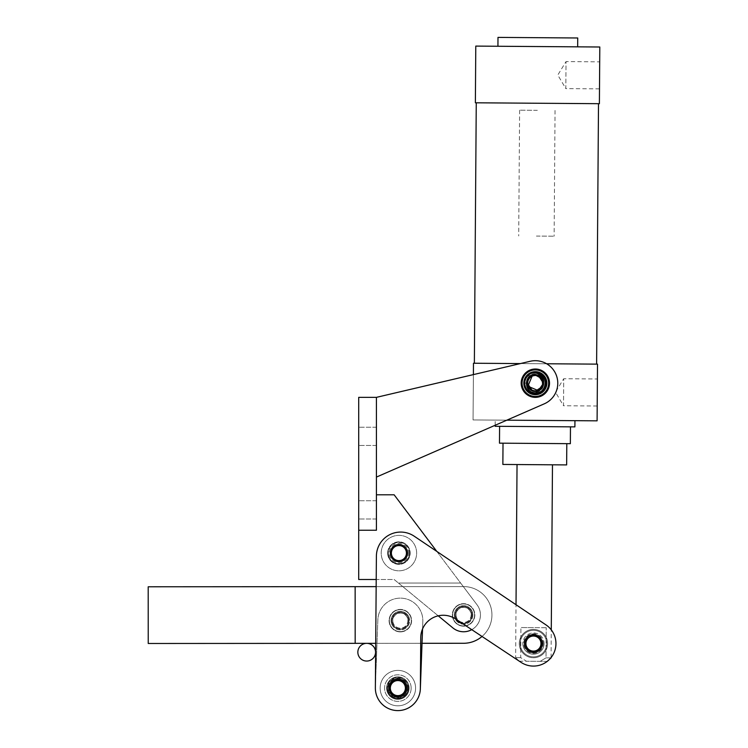<?xml version="1.0" encoding="UTF-8"?>
<svg xmlns="http://www.w3.org/2000/svg" width="748" height="748" viewBox="0 0 748 748"><rect width="100%" height="100%" fill="white"/><g stroke="black" fill="none" stroke-linecap="round" stroke-linejoin="round"><path stroke-width="0.56" stroke-dasharray="3.74 2.81" d="M358.703 436.336L358.703 427.211L358.703 436.336M376.422 436.336L376.422 427.211L376.422 436.336M358.703 509.865L358.703 518.99L358.703 509.865M376.422 509.865L376.422 518.99L376.422 509.865M376.422 494.802L376.422 397.356L358.703 397.356L358.703 530.239L376.422 530.239L358.703 530.239L376.422 530.239L376.422 494.802L394.14 494.802L477.037 604.795A16.83 16.83 0 0 1 471.745 629.657M521.178 383.182A14.175 14.175 0 0 1 535.353 369.007A14.175 14.175 0 0 1 549.518 383.182A14.175 14.175 0 0 1 535.353 397.356A14.175 14.175 0 0 1 521.178 383.182A14.175 14.175 0 0 1 535.353 369.007A14.175 14.175 0 0 1 549.518 383.182A14.175 14.175 0 0 1 535.353 397.356A14.175 14.175 0 0 1 521.178 383.182A14.175 14.175 0 0 1 535.353 369.007A14.175 14.175 0 0 1 549.518 383.182A14.175 14.175 0 0 1 535.353 397.356A14.175 14.175 0 0 1 521.178 383.182A14.175 14.175 0 0 1 535.353 369.007A14.175 14.175 0 0 1 549.518 383.182A14.175 14.175 0 0 1 535.353 397.356A14.175 14.175 0 0 1 521.178 383.182M506.817 420.18L473.063 419.937L473.4 374.598L530.21 361.275A22.505 22.505 0 0 1 544.348 403.798L376.422 477.084L376.422 397.356L530.21 361.275A22.505 22.505 0 0 1 544.348 403.798L376.422 477.084L376.422 397.356L530.21 361.275A22.505 22.505 0 0 1 544.348 403.798L376.422 477.084L376.422 397.356L376.422 477.084M456.589 619.606A8.415 8.415 0 0 1 463.592 606.516A8.415 8.415 0 0 1 472.007 614.931A8.415 8.415 0 0 0 463.592 606.516A8.415 8.415 0 0 0 455.177 614.931A8.415 8.415 0 0 1 463.592 606.516A8.415 8.415 0 0 1 472.007 614.931A8.415 8.415 0 0 1 462.012 623.196M387.67 553.09A11.248 11.248 0 0 1 398.918 541.842A11.248 11.248 0 0 1 410.175 553.09A11.248 11.248 0 0 1 398.918 564.347A11.248 11.248 0 0 1 387.67 553.09A11.248 11.248 0 0 1 398.918 541.842A11.248 11.248 0 0 1 410.175 553.09A11.248 11.248 0 0 1 398.918 564.347A11.248 11.248 0 0 1 387.67 553.09M455.177 614.931A8.415 8.415 0 0 1 463.592 606.516A8.415 8.415 0 0 1 472.007 614.931A8.415 8.415 0 0 1 463.592 623.346A8.415 8.415 0 0 1 455.177 614.931A8.415 8.415 0 0 0 463.592 623.346A8.415 8.415 0 0 0 472.007 614.931A8.415 8.415 0 0 1 463.592 623.346A8.415 8.415 0 0 1 455.177 614.931M438.225 615.828L394.14 579.494L376.216 579.494L376.394 556.157A24.273 24.273 0 0 1 414.224 536.213L546.021 624.917A22.505 22.505 0 0 1 533.277 666.085A22.505 22.505 0 0 1 521.019 662.335L455.7 619.007A22.505 22.505 0 0 0 420.759 637.586L420.367 688.272A22.505 22.505 0 0 1 397.684 710.6A22.505 22.505 0 0 1 375.365 687.926L376.394 556.157A24.273 24.273 0 0 1 414.224 536.213L436.795 551.407L477.037 604.795A16.83 16.83 0 0 1 452.886 627.918A16.83 16.83 0 0 0 477.037 604.795A16.83 16.83 0 0 1 452.886 627.918L394.14 579.494L358.703 579.494L358.703 530.239M477.037 604.795L460.637 583.038L477.037 604.795M398.441 583.038L452.886 627.918L398.441 583.038L460.637 583.038L398.441 583.038M400.348 631.892A11.248 11.248 0 0 1 389.091 620.644A11.248 11.248 0 0 1 400.339 609.386A11.248 11.248 0 0 0 389.091 620.644A11.248 11.248 0 0 0 400.348 631.892A11.248 11.248 0 0 0 411.596 620.634A11.248 11.248 0 0 0 400.339 609.386A11.248 11.248 0 0 1 411.596 620.634A11.248 11.248 0 0 1 400.348 631.892M463.601 626.179A11.248 11.248 0 0 1 452.344 614.94A11.248 11.248 0 0 1 463.582 603.673A11.248 11.248 0 0 0 452.344 614.94A11.248 11.248 0 0 0 463.601 626.179A11.248 11.248 0 0 0 474.84 614.921A11.248 11.248 0 0 0 463.582 603.673A11.248 11.248 0 0 1 474.84 614.921A11.248 11.248 0 0 1 463.601 626.179M482.021 636.464A28.349 28.349 0 0 0 463.573 586.582A28.349 28.349 0 0 1 491.941 614.912A28.349 28.349 0 0 1 463.61 643.28L355.178 643.345L355.141 586.647L148.198 586.787L148.235 643.486L355.178 643.345L355.141 586.647L463.573 586.582L376.16 586.638L375.711 643.336L422.022 643.308L422.826 621.466L420.348 688.927A22.505 22.505 0 0 1 397.038 710.581A22.505 22.505 0 0 1 375.374 687.272L377.852 619.812A22.505 22.505 0 0 1 401.171 598.157A22.505 22.505 0 0 1 422.826 621.466L420.348 688.927A22.505 22.505 0 0 1 397.038 710.581A22.505 22.505 0 0 1 375.374 687.272L377.852 619.812A22.505 22.505 0 0 1 401.171 598.157A22.505 22.505 0 0 1 422.826 621.466L422.555 628.965M355.178 643.345L355.141 586.647M366.698 643.336A8.854 8.854 0 0 1 375.561 652.191A8.854 8.854 0 0 1 366.707 661.054A8.854 8.854 0 0 1 357.843 652.209A8.854 8.854 0 0 1 366.698 643.336M533.389 651.994A8.415 8.415 0 0 1 525.04 643.514A8.415 8.415 0 0 1 533.52 635.164A8.415 8.415 0 0 1 541.87 643.645A8.415 8.415 0 0 1 533.389 651.994A8.415 8.415 0 0 1 525.04 643.514A8.415 8.415 0 0 1 533.52 635.164A8.415 8.415 0 0 1 541.87 643.645A8.415 8.415 0 0 1 533.389 651.994A8.415 8.415 0 0 1 525.04 643.514A8.415 8.415 0 0 1 533.52 635.164A8.415 8.415 0 0 0 525.04 643.523A8.415 8.415 0 0 0 533.399 651.994A8.415 8.415 0 0 1 525.04 643.523A8.415 8.415 0 0 1 533.52 635.164A8.415 8.415 0 0 1 541.87 643.645A8.415 8.415 0 0 1 533.399 651.994A8.415 8.415 0 0 0 541.87 643.645A8.415 8.415 0 0 0 533.52 635.164A8.415 8.415 0 0 1 541.87 643.645A8.415 8.415 0 0 1 533.389 651.994A8.415 8.415 0 0 0 541.87 643.645A8.415 8.415 0 0 0 533.52 635.164M397.796 696.519A8.415 8.415 0 0 1 389.446 688.029A8.415 8.415 0 0 1 397.927 679.68A8.415 8.415 0 0 1 406.276 688.169A8.415 8.415 0 0 1 397.796 696.519A8.415 8.415 0 0 1 389.446 688.029A8.415 8.415 0 0 1 397.927 679.68A8.415 8.415 0 0 1 406.276 688.169A8.415 8.415 0 0 1 397.796 696.519A8.415 8.415 0 0 1 389.446 688.029A8.415 8.415 0 0 1 397.927 679.68A8.415 8.415 0 0 1 406.276 688.169A8.415 8.415 0 0 1 397.796 696.519A8.415 8.415 0 0 0 406.276 688.169A8.415 8.415 0 0 0 397.927 679.68M398.852 561.505A8.415 8.415 0 0 1 390.503 553.024A8.415 8.415 0 0 1 398.983 544.675A8.415 8.415 0 0 1 407.333 553.155A8.415 8.415 0 0 1 398.852 561.505A8.415 8.415 0 0 1 390.503 553.024A8.415 8.415 0 0 1 398.983 544.675A8.415 8.415 0 0 1 407.333 553.155A8.415 8.415 0 0 1 398.852 561.505A8.415 8.415 0 0 1 390.503 553.024A8.415 8.415 0 0 1 398.983 544.675A8.415 8.415 0 0 1 407.333 553.155A8.415 8.415 0 0 1 398.852 561.505A8.415 8.415 0 0 0 407.333 553.155A8.415 8.415 0 0 0 398.983 544.675M518.869 660.905L515.634 657.623L520.702 657.66L515.634 657.623L516.017 604.721L546.021 624.917A22.505 22.505 0 0 1 533.277 666.085A22.505 22.505 0 0 1 521.019 662.335L455.7 619.007A22.505 22.505 0 0 0 420.759 637.586L420.367 688.272A22.505 22.505 0 0 1 397.684 710.6A22.505 22.505 0 0 1 375.365 687.926L376.394 556.157A24.273 24.273 0 0 1 414.224 536.213L546.021 624.917A22.505 22.505 0 0 1 533.277 666.085A22.505 22.505 0 0 1 521.019 662.335L455.7 619.007A22.505 22.505 0 0 0 420.759 637.586L420.367 688.272A22.505 22.505 0 0 1 397.684 710.6A22.505 22.505 0 0 1 375.365 687.926A22.505 22.505 0 0 0 397.038 710.581A22.505 22.505 0 0 1 375.374 687.272L377.852 619.812A22.505 22.505 0 0 1 401.171 598.157A22.505 22.505 0 0 1 422.826 621.466A22.505 22.505 0 0 0 401.171 598.157A22.505 22.505 0 0 0 377.852 619.812L375.374 687.272M400.03 629.049A8.415 8.415 0 0 1 391.933 620.335A8.415 8.415 0 0 1 400.648 612.229A8.415 8.415 0 0 1 408.754 620.952A8.415 8.415 0 0 1 400.03 629.049A8.415 8.415 0 0 1 391.933 620.335A8.415 8.415 0 0 1 400.648 612.229A8.415 8.415 0 0 1 408.754 620.952A8.415 8.415 0 0 1 400.03 629.049A8.415 8.415 0 0 1 391.933 620.335A8.415 8.415 0 0 1 400.648 612.229A8.415 8.415 0 0 1 408.754 620.952A8.415 8.415 0 0 1 400.03 629.049A8.415 8.415 0 0 1 391.933 620.335A8.415 8.415 0 0 1 400.648 612.229A8.415 8.415 0 0 1 408.754 620.952A8.415 8.415 0 0 1 400.03 629.049M397.45 699.343A11.248 11.248 0 0 1 386.623 687.683A11.248 11.248 0 0 1 398.273 676.856A11.248 11.248 0 0 1 409.109 688.515A11.248 11.248 0 0 1 397.45 699.343A11.248 11.248 0 0 1 386.623 687.683A11.248 11.248 0 0 1 398.273 676.856A11.248 11.248 0 0 1 409.109 688.515A11.248 11.248 0 0 1 397.45 699.343A11.248 11.248 0 0 1 386.623 687.683A11.248 11.248 0 0 1 398.273 676.856A11.248 11.248 0 0 1 409.109 688.515A11.248 11.248 0 0 1 397.45 699.343A11.248 11.248 0 0 1 386.623 687.683A11.248 11.248 0 0 1 398.273 676.856A11.248 11.248 0 0 1 409.109 688.515A11.248 11.248 0 0 1 397.45 699.343M597.194 405.996L563.515 405.753L563.712 378.731L555.493 392.186L563.515 405.753L563.712 378.731L597.39 378.974L597.194 405.996L597.39 378.974M599.503 88.853L565.825 88.61L566.021 61.588L557.802 75.043L565.825 88.61L566.021 61.588L599.7 61.841L599.503 88.853L599.7 61.841M502.862 464.443L566.647 464.91M537.335 110.33L519.617 110.199L537.335 110.33M577.727 37.98L497.99 37.4M537.793 46.544L577.662 46.834L537.793 46.544M499.477 443.162L570.35 443.676M495.167 426.295L574.894 426.874M535.082 420.385L495.213 420.096L535.082 420.385M535.493 363.687L474.363 363.248L535.493 363.687M537.382 103.243L598.503 103.692L537.382 103.243M535.428 371.924A11.248 11.248 0 0 1 546.601 383.257A11.248 11.248 0 0 1 535.269 394.43A11.248 11.248 0 0 1 524.096 383.098A11.248 11.248 0 0 1 535.428 371.924M532.174 373.037L533.044 372.803M542.842 386.155L539.327 390.185L535.288 391.241C524.89 391.671 525.012 374.542 535.409 375.122C545.806 374.692 545.685 391.821 535.288 391.241A8.06 8.06 0 0 0 543.413 383.238A8.06 8.06 0 0 0 535.409 375.122C545.806 374.692 545.685 391.821 535.288 391.241C545.685 391.821 545.806 374.692 535.409 375.122C525.012 374.542 524.89 391.671 535.288 391.241C545.685 391.821 545.806 374.692 535.409 375.122C525.012 374.542 524.89 391.671 535.288 391.241C545.685 391.821 545.806 374.692 535.409 375.122C525.012 374.542 524.89 391.671 535.288 391.241C545.685 391.821 545.806 374.692 535.409 375.122C525.012 374.542 524.89 391.671 535.288 391.241C545.685 391.821 545.806 374.692 535.409 375.122C525.012 374.542 524.89 391.671 535.288 391.241C545.685 391.821 545.806 374.692 535.409 375.122C525.012 374.542 524.89 391.671 535.288 391.241C545.685 391.821 545.806 374.692 535.409 375.122C525.012 374.542 524.89 391.671 535.288 391.241C538.831 391.12 541.346 389.428 542.842 386.155L542.814 386.23M543.413 383.275C542.88 388.156 540.168 390.802 535.288 391.241C524.89 391.671 525.012 374.542 535.409 375.122C545.806 374.692 545.685 391.821 535.288 391.241A8.06 8.06 0 0 0 543.413 383.238A8.06 8.06 0 0 0 535.409 375.122C545.806 374.692 545.685 391.821 535.288 391.241C545.685 391.821 545.806 374.692 535.409 375.122C545.806 374.692 545.685 391.821 535.288 391.241C545.685 391.821 545.806 374.692 535.409 375.122C545.806 374.692 545.685 391.821 535.288 391.241C545.685 391.821 545.806 374.692 535.409 375.122C545.806 374.692 545.685 391.821 535.288 391.241C545.685 391.821 545.806 374.692 535.409 375.122C545.806 374.692 545.685 391.821 535.288 391.241C545.685 391.821 545.806 374.692 535.409 375.122C545.806 374.692 545.685 391.821 535.288 391.241C545.685 391.821 545.806 374.692 535.409 375.122C545.806 374.692 545.685 391.821 535.288 391.241C545.685 391.821 545.806 374.692 535.409 375.122C545.806 374.692 545.685 391.821 535.288 391.241C545.685 391.821 545.806 374.692 535.409 375.122A8.06 8.06 0 0 0 527.284 383.116A8.06 8.06 0 0 0 535.288 391.241C524.89 391.671 525.012 374.542 535.409 375.122C525.012 374.542 524.89 391.671 535.288 391.241C530.397 390.727 527.733 388.025 527.284 383.116C527.733 388.025 530.397 390.727 535.288 391.241C524.89 391.671 525.012 374.542 535.409 375.122C525.012 374.542 524.89 391.671 535.288 391.241C524.89 391.671 525.012 374.542 535.409 375.122C525.012 374.542 524.89 391.671 535.288 391.241C524.89 391.671 525.012 374.542 535.409 375.122C525.012 374.542 524.89 391.671 535.288 391.241C524.89 391.671 525.012 374.542 535.409 375.122C525.012 374.542 524.89 391.671 535.288 391.241C524.89 391.671 525.012 374.542 535.409 375.122C525.012 374.542 524.89 391.671 535.288 391.241C524.89 391.671 525.012 374.542 535.409 375.122C525.012 374.542 524.89 391.671 535.288 391.241C524.89 391.671 525.012 374.542 535.409 375.122C525.012 374.542 524.89 391.671 535.288 391.241C524.89 391.671 525.012 374.542 535.409 375.122A8.06 8.06 0 0 0 527.284 383.116A8.06 8.06 0 0 0 535.288 391.241C540.206 390.793 542.917 388.109 543.413 383.191C544.581 370.849 524.563 371.26 524.685 383.098C524.385 394.916 544.385 395.664 543.413 383.275A8.06 8.06 0 0 0 543.413 383.191M473.475 363.238L597.502 364.136L597.091 420.834L473.063 419.937L473.475 363.238M531.847 373.102C540.075 371.663 544.796 375.047 546.012 383.257C544.123 392.391 538.766 395.43 529.949 392.373C517.756 385.977 529.21 366.455 540.748 373.981C552.95 380.386 541.487 399.909 529.949 392.373C522.983 386.164 523.03 380.012 530.08 373.906C538.943 370.971 544.254 374.094 546.012 383.257C544.123 392.391 538.766 395.43 529.949 392.373C522.983 386.164 523.03 380.012 530.08 373.906C541.73 366.539 552.903 386.23 540.617 392.457C528.967 399.815 517.794 380.124 530.08 373.906C541.73 366.539 552.903 386.23 540.617 392.457C528.967 399.815 517.794 380.124 530.08 373.906C541.73 366.539 552.903 386.23 540.617 392.457C528.967 399.815 517.794 380.124 530.08 373.906C538.943 370.971 544.254 374.094 546.012 383.257C544.123 392.391 538.766 395.43 529.949 392.373C517.756 385.977 529.21 366.455 540.748 373.981C547.714 380.19 547.667 386.351 540.617 392.457C531.753 395.383 526.442 392.27 524.685 383.098C524.133 369.334 546.769 369.503 546.012 383.257C546.564 397.02 523.927 396.851 524.685 383.098L527.284 383.116C527.733 388.025 530.397 390.727 535.288 391.241L535.25 391.241M475.784 46.096L599.803 47.002L599.391 103.692L475.373 102.794L475.784 46.096M534.913 443.414L566.806 443.648L534.913 443.414M535.035 426.584L570.472 426.846L535.035 426.584M546.732 363.771L520.374 363.584M534.755 464.676L517.036 464.545L534.755 464.676M527.284 383.116L524.685 383.098C524.133 369.334 546.769 369.503 546.012 383.257C544.123 392.391 538.766 395.43 529.949 392.373C522.983 386.164 523.03 380.012 530.08 373.906C541.73 366.539 552.903 386.23 540.617 392.457C528.967 399.815 517.794 380.124 530.08 373.906C538.943 370.971 544.254 374.094 546.012 383.257C544.123 392.391 538.766 395.43 529.949 392.373C517.756 385.977 529.21 366.455 540.748 373.981C552.95 380.386 541.487 399.909 529.949 392.373C522.983 386.164 523.03 380.012 530.08 373.906C538.943 370.971 544.254 374.094 546.012 383.257C546.564 397.02 523.927 396.851 524.685 383.098C524.133 369.334 546.769 369.503 546.012 383.257C544.123 392.391 538.766 395.43 529.949 392.373C522.983 386.164 523.03 380.012 530.08 373.906C541.73 366.539 552.903 386.23 540.617 392.457C531.753 395.383 526.442 392.27 524.685 383.098C526.573 373.963 531.931 370.924 540.748 373.981C552.95 380.386 541.487 399.909 529.949 392.373C517.756 385.977 529.21 366.455 540.748 373.981C547.714 380.19 547.667 386.351 540.617 392.457C531.753 395.383 526.442 392.27 524.685 383.098M533.576 627.637L520.917 627.544L533.576 627.637M536.419 236.078L554.137 236.209L536.419 236.078M551.07 657.885L546.003 657.847L546.227 627.731L546.003 657.847L550.827 657.885M547.199 661.4L526.47 661.251L520.702 657.66L520.917 627.544L520.702 657.66L526.47 661.251L519.308 661.195M519.149 661.195L547.499 661.4M546.003 657.847L540.187 661.354L546.003 657.847M546.227 627.731L520.917 627.544L546.227 627.731M454.522 612.986A9.275 9.275 0 0 1 465.536 605.861A9.275 9.275 0 0 1 472.661 616.876A9.275 9.275 0 0 0 465.536 605.861A9.275 9.275 0 0 0 454.522 612.986A9.275 9.275 0 0 0 461.647 624A9.275 9.275 0 0 0 472.661 616.876A9.275 9.275 0 0 1 461.647 624A9.275 9.275 0 0 1 454.522 612.986M471.792 616.689A8.387 8.387 0 0 0 465.35 606.721A8.387 8.387 0 0 0 455.392 613.173A8.387 8.387 0 0 1 465.35 606.721A8.387 8.387 0 0 1 471.792 616.689A8.387 8.387 0 0 1 461.834 623.131A8.387 8.387 0 0 1 455.392 613.173A8.387 8.387 0 0 0 461.834 623.131A8.387 8.387 0 0 0 471.792 616.689M466.238 604.272L465.546 604.122A10.986 10.986 0 0 0 464.882 604.019L464.181 603.963A10.986 10.986 0 0 0 463.508 603.945L462.797 603.973A10.986 10.986 0 0 0 462.133 604.038L461.432 604.16A10.986 10.986 0 0 0 460.777 604.309L460.095 604.515A10.986 10.986 0 0 0 459.468 604.749L458.823 605.029A10.986 10.986 0 0 0 458.225 605.347L457.617 605.712A10.986 10.986 0 0 0 457.065 606.095L456.504 606.535A10.986 10.986 0 0 0 456.009 606.983L455.513 607.488A10.986 10.986 0 0 0 455.074 607.993L454.644 608.554A10.986 10.986 0 0 0 454.27 609.115L453.914 609.732A10.986 10.986 0 0 0 453.615 610.331L453.344 610.985A10.986 10.986 0 0 0 453.12 611.612L452.923 612.294A10.986 10.986 0 0 0 452.783 612.958L452.68 613.659A10.986 10.986 0 0 0 452.624 614.323L452.605 615.034A10.986 10.986 0 0 0 452.634 615.707L452.708 616.408A10.986 10.986 0 0 0 452.821 617.072L452.979 617.764A10.986 10.986 0 0 0 453.166 618.409L453.419 619.073A10.986 10.986 0 0 0 453.69 619.681L454.017 620.316A10.986 10.986 0 0 0 454.363 620.887L454.765 621.466A10.986 10.986 0 0 0 455.186 621.999L455.654 622.523A10.986 10.986 0 0 0 456.13 622.99L456.673 623.458A10.986 10.986 0 0 0 457.206 623.869L457.795 624.262A10.986 10.986 0 0 0 458.374 624.599L459.01 624.917A10.986 10.986 0 0 0 459.627 625.169L460.301 625.412A10.986 10.986 0 0 0 460.946 625.59L461.638 625.739A10.986 10.986 0 0 0 462.301 625.833L463.003 625.898A10.986 10.986 0 0 0 463.676 625.917L464.386 625.889A10.986 10.986 0 0 0 465.05 625.814L465.752 625.702A10.986 10.986 0 0 0 466.406 625.543L467.089 625.347A10.986 10.986 0 0 0 467.715 625.113L468.36 624.823A10.986 10.986 0 0 0 468.959 624.515L469.566 624.15A10.986 10.986 0 0 0 470.118 623.767L470.67 623.327A10.986 10.986 0 0 0 471.175 622.878L471.67 622.373A10.986 10.986 0 0 0 472.11 621.869L472.54 621.298A10.986 10.986 0 0 0 472.914 620.737L473.269 620.129A10.986 10.986 0 0 0 473.568 619.531L473.839 618.876A10.986 10.986 0 0 0 474.064 618.241L474.26 617.558A10.986 10.986 0 0 0 474.4 616.904L474.503 616.202A10.986 10.986 0 0 0 474.559 615.529L474.578 614.828A10.986 10.986 0 0 0 474.55 614.155L474.475 613.444A10.986 10.986 0 0 0 474.363 612.79L474.204 612.098A10.986 10.986 0 0 0 474.008 611.453L473.764 610.789A10.986 10.986 0 0 0 473.493 610.172L473.166 609.545A10.986 10.986 0 0 0 472.82 608.966L472.418 608.386A10.986 10.986 0 0 0 471.997 607.862L471.53 607.329A10.986 10.986 0 0 0 471.044 606.862L470.511 606.394A10.986 10.986 0 0 0 469.978 605.992L469.389 605.6A10.986 10.986 0 0 0 468.809 605.263L468.173 604.945A10.986 10.986 0 0 0 467.556 604.683L466.883 604.449A10.986 10.986 0 0 0 466.238 604.272L465.546 604.113A10.986 10.986 0 0 0 464.882 604.019L464.181 603.963A10.986 10.986 0 0 0 463.508 603.945L462.797 603.973A10.986 10.986 0 0 0 462.133 604.038L461.432 604.16A10.986 10.986 0 0 0 460.777 604.309L460.095 604.515A10.986 10.986 0 0 0 459.468 604.749L458.823 605.029A10.986 10.986 0 0 0 458.225 605.347L457.617 605.712A10.986 10.986 0 0 0 457.065 606.095L456.504 606.535A10.986 10.986 0 0 0 456.009 606.983L455.513 607.488A10.986 10.986 0 0 0 455.074 607.993L454.644 608.554A10.986 10.986 0 0 0 454.27 609.115L453.914 609.732A10.986 10.986 0 0 0 453.615 610.331L453.344 610.985A10.986 10.986 0 0 0 453.12 611.612L452.923 612.294A10.986 10.986 0 0 0 452.783 612.958L452.68 613.659A10.986 10.986 0 0 0 452.624 614.323L452.605 615.034A10.986 10.986 0 0 0 452.634 615.707L452.708 616.408A10.986 10.986 0 0 0 452.821 617.072L452.979 617.764A10.986 10.986 0 0 0 453.166 618.409L453.419 619.073A10.986 10.986 0 0 0 453.69 619.681L454.017 620.316A10.986 10.986 0 0 0 454.363 620.887L454.765 621.466A10.986 10.986 0 0 0 455.186 621.999L455.654 622.523A10.986 10.986 0 0 0 456.13 622.99L456.673 623.458A10.986 10.986 0 0 0 457.206 623.869L457.795 624.262A10.986 10.986 0 0 0 458.374 624.599L459.01 624.917A10.986 10.986 0 0 0 459.627 625.169L460.301 625.412A10.986 10.986 0 0 0 460.946 625.59L461.638 625.739A10.986 10.986 0 0 0 462.301 625.833L463.003 625.898A10.986 10.986 0 0 0 463.676 625.917L464.386 625.889A10.986 10.986 0 0 0 465.05 625.814L465.752 625.702A10.986 10.986 0 0 0 466.406 625.543L467.089 625.347A10.986 10.986 0 0 0 467.715 625.113L468.36 624.823A10.986 10.986 0 0 0 468.959 624.515L469.566 624.15A10.986 10.986 0 0 0 470.118 623.767L470.67 623.327A10.986 10.986 0 0 0 471.175 622.878L471.67 622.373A10.986 10.986 0 0 0 472.11 621.869L472.54 621.298A10.986 10.986 0 0 0 472.914 620.737L473.269 620.129A10.986 10.986 0 0 0 473.568 619.531L473.839 618.876A10.986 10.986 0 0 0 474.064 618.241L474.26 617.558A10.986 10.986 0 0 0 474.4 616.904L474.503 616.202A10.986 10.986 0 0 0 474.559 615.529L474.578 614.828A10.986 10.986 0 0 0 474.55 614.155L474.475 613.444A10.986 10.986 0 0 0 474.363 612.79L474.204 612.098A10.986 10.986 0 0 0 474.008 611.453L473.764 610.789A10.986 10.986 0 0 0 473.493 610.172L473.166 609.545A10.986 10.986 0 0 0 472.82 608.966L472.418 608.386A10.986 10.986 0 0 0 471.997 607.862L471.53 607.329A10.986 10.986 0 0 0 471.044 606.862L470.511 606.394A10.986 10.986 0 0 0 469.978 605.992L469.389 605.6A10.986 10.986 0 0 0 468.809 605.263L468.173 604.945A10.986 10.986 0 0 0 467.556 604.683L466.883 604.449A10.986 10.986 0 0 0 466.238 604.272M388.923 557.643A10.986 10.986 0 0 0 389.222 558.242L389.568 558.859A10.986 10.986 0 0 0 389.942 559.42L390.363 559.981A10.986 10.986 0 0 0 390.802 560.495L391.298 561A10.986 10.986 0 0 0 391.793 561.458L392.354 561.898A10.986 10.986 0 0 0 392.896 562.281L393.504 562.646A10.986 10.986 0 0 0 394.103 562.964L394.748 563.253A10.986 10.986 0 0 0 395.374 563.487L396.047 563.693A10.986 10.986 0 0 0 396.702 563.852L397.403 563.973A10.986 10.986 0 0 0 398.067 564.048L398.778 564.076A10.986 10.986 0 0 0 399.451 564.067L400.152 564.011A10.986 10.986 0 0 0 400.825 563.917L401.517 563.768A10.986 10.986 0 0 0 402.162 563.59L402.835 563.356A10.986 10.986 0 0 0 403.453 563.104L404.088 562.786A10.986 10.986 0 0 0 404.668 562.449L405.266 562.066A10.986 10.986 0 0 0 405.799 561.655L406.332 561.196A10.986 10.986 0 0 0 406.819 560.729L407.295 560.205A10.986 10.986 0 0 0 407.716 559.682L408.118 559.102A10.986 10.986 0 0 0 408.464 558.522L408.801 557.896A10.986 10.986 0 0 0 409.072 557.288L409.324 556.624A10.986 10.986 0 0 0 409.521 555.979L409.68 555.287A10.986 10.986 0 0 0 409.801 554.633L409.876 553.922A10.986 10.986 0 0 0 409.904 553.258L409.895 552.548A10.986 10.986 0 0 0 409.839 551.874L409.736 551.173A10.986 10.986 0 0 0 409.595 550.519L409.408 549.836A10.986 10.986 0 0 0 409.193 549.2L408.922 548.546A10.986 10.986 0 0 0 408.623 547.938L408.268 547.33A10.986 10.986 0 0 0 407.903 546.769L407.473 546.199A10.986 10.986 0 0 0 407.034 545.694L406.547 545.18A10.986 10.986 0 0 0 406.042 544.731L405.491 544.292A10.986 10.986 0 0 0 404.939 543.908L404.341 543.534A10.986 10.986 0 0 0 403.742 543.226L403.097 542.936A10.986 10.986 0 0 0 402.471 542.693L401.788 542.487A10.986 10.986 0 0 0 401.134 542.337L400.442 542.216A10.986 10.986 0 0 0 399.769 542.141L399.067 542.113A10.986 10.986 0 0 0 398.394 542.122L397.684 542.178A10.986 10.986 0 0 0 397.02 542.272L396.328 542.422A10.986 10.986 0 0 0 395.683 542.599L395.009 542.824A10.986 10.986 0 0 0 394.392 543.085L393.757 543.403A10.986 10.986 0 0 0 393.168 543.731L392.578 544.123A10.986 10.986 0 0 0 392.046 544.525L391.503 544.993A10.986 10.986 0 0 0 391.026 545.46L390.55 545.984A10.986 10.986 0 0 0 390.129 546.508L389.727 547.087A10.986 10.986 0 0 0 389.371 547.658L389.044 548.284A10.986 10.986 0 0 0 388.764 548.901L388.521 549.565A10.986 10.986 0 0 0 388.324 550.21L388.156 550.893A10.986 10.986 0 0 0 388.044 551.557L387.969 552.258A10.986 10.986 0 0 0 387.941 552.931L387.95 553.642A10.986 10.986 0 0 0 388.006 554.305L388.109 555.016A10.986 10.986 0 0 0 388.24 555.67L388.427 556.353A10.986 10.986 0 0 0 388.651 556.989L388.923 557.643A10.986 10.986 0 0 0 389.222 558.242L389.568 558.859A10.986 10.986 0 0 0 389.942 559.42L390.363 559.981A10.986 10.986 0 0 0 390.802 560.495L391.298 561A10.986 10.986 0 0 0 391.793 561.458L392.354 561.898A10.986 10.986 0 0 0 392.896 562.281L393.504 562.646A10.986 10.986 0 0 0 394.103 562.964L394.748 563.253A10.986 10.986 0 0 0 395.374 563.487L396.047 563.693A10.986 10.986 0 0 0 396.702 563.852L397.403 563.973A10.986 10.986 0 0 0 398.067 564.048L398.778 564.076A10.986 10.986 0 0 0 399.451 564.067L400.152 564.011A10.986 10.986 0 0 0 400.825 563.917L401.517 563.768A10.986 10.986 0 0 0 402.162 563.59L402.835 563.356A10.986 10.986 0 0 0 403.453 563.104L404.088 562.795A10.986 10.986 0 0 0 404.668 562.449L405.266 562.066A10.986 10.986 0 0 0 405.799 561.655L406.332 561.196A10.986 10.986 0 0 0 406.819 560.729L407.295 560.205A10.986 10.986 0 0 0 407.716 559.682L408.118 559.102A10.986 10.986 0 0 0 408.464 558.522L408.801 557.896A10.986 10.986 0 0 0 409.072 557.288L409.324 556.624A10.986 10.986 0 0 0 409.521 555.979L409.68 555.287A10.986 10.986 0 0 0 409.801 554.633L409.876 553.922A10.986 10.986 0 0 0 409.904 553.258L409.895 552.548A10.986 10.986 0 0 0 409.839 551.874L409.736 551.173A10.986 10.986 0 0 0 409.595 550.519L409.408 549.836A10.986 10.986 0 0 0 409.193 549.2L408.922 548.546A10.986 10.986 0 0 0 408.623 547.938L408.268 547.33A10.986 10.986 0 0 0 407.903 546.769L407.473 546.199A10.986 10.986 0 0 0 407.034 545.694L406.547 545.18A10.986 10.986 0 0 0 406.042 544.731L405.491 544.292A10.986 10.986 0 0 0 404.939 543.908L404.341 543.534A10.986 10.986 0 0 0 403.742 543.226L403.097 542.936A10.986 10.986 0 0 0 402.471 542.693L401.788 542.487A10.986 10.986 0 0 0 401.134 542.337L400.442 542.216A10.986 10.986 0 0 0 399.769 542.141L399.067 542.113A10.986 10.986 0 0 0 398.394 542.122L397.684 542.178A10.986 10.986 0 0 0 397.02 542.272L396.328 542.422A10.986 10.986 0 0 0 395.683 542.599L395.009 542.824A10.986 10.986 0 0 0 394.392 543.085L393.757 543.403A10.986 10.986 0 0 0 393.168 543.731L392.578 544.123A10.986 10.986 0 0 0 392.046 544.525L391.503 544.993A10.986 10.986 0 0 0 391.026 545.46L390.55 545.984A10.986 10.986 0 0 0 390.129 546.508L389.727 547.087A10.986 10.986 0 0 0 389.371 547.658L389.044 548.284A10.986 10.986 0 0 0 388.764 548.901L388.521 549.565A10.986 10.986 0 0 0 388.324 550.21L388.156 550.893A10.986 10.986 0 0 0 388.044 551.557L387.969 552.258A10.986 10.986 0 0 0 387.941 552.931L387.95 553.642A10.986 10.986 0 0 0 388.006 554.305L388.109 555.016A10.986 10.986 0 0 0 388.24 555.67L388.427 556.353A10.986 10.986 0 0 0 388.651 556.989L388.923 557.643M406.445 549.387A8.387 8.387 0 0 0 395.215 545.563A8.387 8.387 0 0 0 391.391 556.802A8.387 8.387 0 0 0 402.63 560.617A8.387 8.387 0 0 0 406.445 549.387A8.387 8.387 0 0 0 395.215 545.563A8.387 8.387 0 0 0 391.391 556.802A8.387 8.387 0 0 0 402.63 560.617A8.387 8.387 0 0 0 406.445 549.387M387.501 688.095A10.369 10.369 0 0 0 397.861 698.464A10.369 10.369 0 0 0 408.23 688.095A10.369 10.369 0 0 1 397.861 698.464A10.369 10.369 0 0 1 387.501 688.095A10.369 10.369 0 0 1 397.861 677.735A10.369 10.369 0 0 1 408.23 688.095A10.369 10.369 0 0 0 397.861 677.735A10.369 10.369 0 0 0 387.501 688.095M409.119 688.095A11.248 11.248 0 0 1 397.861 699.352A11.248 11.248 0 0 1 386.613 688.095A11.248 11.248 0 0 0 397.861 699.352A11.248 11.248 0 0 0 409.119 688.095A11.248 11.248 0 0 1 397.861 699.352A11.248 11.248 0 0 1 386.613 688.095A11.248 11.248 0 0 1 397.861 676.846A11.248 11.248 0 0 1 409.119 688.095A11.248 11.248 0 0 1 397.861 699.352A11.248 11.248 0 0 1 386.613 688.095A11.248 11.248 0 0 1 397.861 676.846A11.248 11.248 0 0 1 409.119 688.095A11.248 11.248 0 0 0 397.861 676.846A11.248 11.248 0 0 0 386.613 688.095A11.248 11.248 0 0 1 397.861 676.846A11.248 11.248 0 0 1 409.119 688.095M388.38 688.095A9.481 9.481 0 0 1 397.861 678.623A9.481 9.481 0 0 1 407.342 688.095A9.481 9.481 0 0 0 397.861 678.623A9.481 9.481 0 0 0 388.38 688.095A9.481 9.481 0 0 0 397.861 697.575A9.481 9.481 0 0 0 407.342 688.095A9.481 9.481 0 0 1 397.861 697.575A9.481 9.481 0 0 1 388.38 688.095M406.454 688.095A8.593 8.593 0 0 0 397.861 679.502A8.593 8.593 0 0 0 389.269 688.095A8.593 8.593 0 0 1 397.861 679.502A8.593 8.593 0 0 1 406.454 688.095A8.593 8.593 0 0 1 397.861 696.697A8.593 8.593 0 0 1 389.269 688.095A8.593 8.593 0 0 1 397.861 679.502A8.593 8.593 0 0 1 406.454 688.095A8.593 8.593 0 0 1 397.861 696.697A8.593 8.593 0 0 1 389.269 688.095A8.593 8.593 0 0 1 397.861 679.502A8.593 8.593 0 0 1 406.454 688.095A8.593 8.593 0 0 1 397.861 696.697A8.593 8.593 0 0 1 389.269 688.095A8.593 8.593 0 0 0 397.861 696.697A8.593 8.593 0 0 0 406.454 688.095M389.474 688.095A8.387 8.387 0 0 1 397.861 679.708A8.387 8.387 0 0 1 406.248 688.095A8.387 8.387 0 0 1 397.861 696.491A8.387 8.387 0 0 1 389.474 688.095A8.387 8.387 0 0 1 397.861 679.708A8.387 8.387 0 0 1 406.248 688.095A8.387 8.387 0 0 1 397.861 696.491A8.387 8.387 0 0 1 389.474 688.095M411.148 688.095A13.286 13.286 0 0 1 397.861 701.39A13.286 13.286 0 0 1 384.575 688.095A13.286 13.286 0 0 1 397.861 674.808A13.286 13.286 0 0 1 411.148 688.095A13.286 13.286 0 0 1 397.861 701.39A13.286 13.286 0 0 1 384.575 688.095A13.286 13.286 0 0 1 397.861 674.808A13.286 13.286 0 0 1 411.148 688.095M521.253 638.325A13.286 13.286 0 0 0 528.191 655.781A13.286 13.286 0 0 0 545.657 648.843A13.286 13.286 0 0 1 528.191 655.781A13.286 13.286 0 0 1 521.253 638.325A13.286 13.286 0 0 1 538.719 631.377A13.286 13.286 0 0 1 545.657 648.843A13.286 13.286 0 0 0 538.719 631.377A13.286 13.286 0 0 0 521.253 638.325M546.47 649.199A14.175 14.175 0 0 1 527.845 656.594A14.175 14.175 0 0 1 520.44 637.969A14.175 14.175 0 0 0 527.845 656.594A14.175 14.175 0 0 0 546.47 649.199A14.175 14.175 0 0 0 539.074 630.564A14.175 14.175 0 0 0 520.44 637.969A14.175 14.175 0 0 1 539.074 630.564A14.175 14.175 0 0 1 546.47 649.199M524.918 639.895A9.303 9.303 0 0 1 537.139 635.043A9.303 9.303 0 0 1 542.001 647.263A9.303 9.303 0 0 0 537.139 635.043A9.303 9.303 0 0 0 524.918 639.895A9.303 9.303 0 0 0 529.771 652.125A9.303 9.303 0 0 0 542.001 647.263A9.303 9.303 0 0 1 529.771 652.125A9.303 9.303 0 0 1 524.918 639.895M541.187 646.917A8.415 8.415 0 0 0 536.793 635.856A8.415 8.415 0 0 0 525.732 640.251A8.415 8.415 0 0 1 536.793 635.856A8.415 8.415 0 0 1 541.187 646.917A8.415 8.415 0 0 1 530.126 651.312A8.415 8.415 0 0 1 525.732 640.251A8.415 8.415 0 0 0 530.126 651.312A8.415 8.415 0 0 0 541.187 646.917M547.994 379.105A13.286 13.286 0 0 1 539.42 395.823A13.286 13.286 0 0 1 522.702 387.258A13.286 13.286 0 0 0 539.42 395.823A13.286 13.286 0 0 0 547.994 379.105A13.286 13.286 0 0 0 531.276 370.531A13.286 13.286 0 0 0 522.702 387.258A13.286 13.286 0 0 1 531.276 370.531A13.286 13.286 0 0 1 547.994 379.105M521.861 387.529A14.175 14.175 0 0 0 539.691 396.674A14.175 14.175 0 0 0 548.836 378.834A14.175 14.175 0 0 1 539.691 396.674A14.175 14.175 0 0 1 521.861 387.529A14.175 14.175 0 0 1 531.005 369.69A14.175 14.175 0 0 1 548.836 378.834A14.175 14.175 0 0 0 531.005 369.69A14.175 14.175 0 0 0 521.861 387.529M546.311 379.647A11.519 11.519 0 0 0 531.819 372.214A11.519 11.519 0 0 0 524.385 386.707A11.519 11.519 0 0 1 531.819 372.214A11.519 11.519 0 0 1 546.311 379.647A11.519 11.519 0 0 1 538.878 394.14A11.519 11.519 0 0 1 524.385 386.707A11.519 11.519 0 0 0 538.878 394.14A11.519 11.519 0 0 0 546.311 379.647M525.227 386.436A10.631 10.631 0 0 1 532.09 373.065A10.631 10.631 0 0 1 545.47 379.919A10.631 10.631 0 0 0 532.09 373.065A10.631 10.631 0 0 0 525.227 386.436A10.631 10.631 0 0 0 538.607 393.298A10.631 10.631 0 0 0 545.47 379.919A10.631 10.631 0 0 1 538.607 393.298A10.631 10.631 0 0 1 525.227 386.436M471.296 614.604A7.704 7.704 0 0 1 463.919 622.626A7.704 7.704 0 0 1 455.887 615.258A7.704 7.704 0 0 1 463.264 607.226A7.704 7.704 0 0 1 471.296 614.604M455.008 615.295A8.593 8.593 0 0 0 463.956 623.514A8.593 8.593 0 0 0 472.175 614.566A8.593 8.593 0 0 1 463.956 623.514A8.593 8.593 0 0 1 455.008 615.295A8.593 8.593 0 0 1 463.227 606.348A8.593 8.593 0 0 1 472.175 614.566A8.593 8.593 0 0 0 463.227 606.348A8.593 8.593 0 0 0 455.008 615.295M456.065 615.249A7.527 7.527 0 0 0 463.91 622.448A7.527 7.527 0 0 0 471.118 614.604A7.527 7.527 0 0 0 463.274 607.404A7.527 7.527 0 0 0 456.065 615.249M471.997 614.566A8.415 8.415 0 0 1 463.947 623.336A8.415 8.415 0 0 1 455.186 615.286A8.415 8.415 0 0 1 463.236 606.516A8.415 8.415 0 0 1 471.997 614.566A8.415 8.415 0 0 1 463.947 623.336A8.415 8.415 0 0 1 455.186 615.286A8.415 8.415 0 0 1 463.236 606.516A8.415 8.415 0 0 1 471.997 614.566M407.557 687.094A9.743 9.743 0 0 1 398.871 697.79A9.743 9.743 0 0 1 388.175 689.104A9.743 9.743 0 0 1 396.851 678.408A9.743 9.743 0 0 1 407.557 687.094M387.286 689.198A10.631 10.631 0 0 0 398.964 698.669A10.631 10.631 0 0 0 408.436 687.001A10.631 10.631 0 0 1 398.964 698.669A10.631 10.631 0 0 1 387.286 689.198A10.631 10.631 0 0 1 396.767 677.529A10.631 10.631 0 0 1 408.436 687.001A10.631 10.631 0 0 0 396.767 677.529A10.631 10.631 0 0 0 387.286 689.198M406.229 687.225A8.415 8.415 0 0 1 398.731 696.472A8.415 8.415 0 0 1 389.493 688.973A8.415 8.415 0 0 1 396.992 679.726A8.415 8.415 0 0 1 406.229 687.225M420.348 688.927A22.505 22.505 0 0 1 397.038 710.581M413.176 704.588A22.505 22.505 0 0 1 397.684 710.6M389.044 687.272A8.854 8.854 0 0 1 398.693 679.278A8.854 8.854 0 0 1 406.688 688.927A8.854 8.854 0 0 1 397.038 696.921A8.854 8.854 0 0 1 389.044 687.272A8.854 8.854 0 0 1 398.693 679.278A8.854 8.854 0 0 1 406.688 688.927A8.854 8.854 0 0 1 397.038 696.921A8.854 8.854 0 0 1 389.044 687.272M415.505 689.759A17.718 17.718 0 0 1 396.206 705.738A17.718 17.718 0 0 1 380.227 686.44A17.718 17.718 0 0 1 399.516 670.46A17.718 17.718 0 0 1 415.505 689.759A17.718 17.718 0 0 1 396.206 705.738A17.718 17.718 0 0 1 380.227 686.44A17.718 17.718 0 0 1 399.516 670.46A17.718 17.718 0 0 1 415.505 689.759M390.138 554.221A8.854 8.854 0 0 1 397.796 544.31A8.854 8.854 0 0 1 407.707 551.968A8.854 8.854 0 0 1 400.049 561.879A8.854 8.854 0 0 1 390.138 554.221A8.854 8.854 0 0 1 397.796 544.31A8.854 8.854 0 0 1 407.707 551.968A8.854 8.854 0 0 1 400.049 561.879A8.854 8.854 0 0 1 390.138 554.221M416.496 550.837A17.718 17.718 0 0 1 401.18 570.668A17.718 17.718 0 0 1 381.349 555.353A17.718 17.718 0 0 1 396.664 535.521A17.718 17.718 0 0 1 416.496 550.837A17.718 17.718 0 0 1 401.18 570.668A17.718 17.718 0 0 1 381.349 555.353A17.718 17.718 0 0 1 396.664 535.521A17.718 17.718 0 0 1 416.496 550.837M389.054 689.011A8.854 8.854 0 0 1 396.945 679.287A8.854 8.854 0 0 1 406.678 687.188A8.854 8.854 0 0 1 398.778 696.912A8.854 8.854 0 0 1 389.054 689.011A8.854 8.854 0 0 1 396.945 679.287A8.854 8.854 0 0 1 406.678 687.188A8.854 8.854 0 0 1 398.778 696.912A8.854 8.854 0 0 1 389.054 689.011M415.486 686.271A17.718 17.718 0 0 1 399.694 705.719A17.718 17.718 0 0 1 380.236 689.927A17.718 17.718 0 0 1 396.029 670.479A17.718 17.718 0 0 1 415.486 686.271A17.718 17.718 0 0 1 399.694 705.719A17.718 17.718 0 0 1 380.236 689.927A17.718 17.718 0 0 1 396.029 670.479A17.718 17.718 0 0 1 415.486 686.271M390.129 552.005A8.854 8.854 0 0 1 400.012 544.301A8.854 8.854 0 0 1 407.716 554.184A8.854 8.854 0 0 1 397.833 561.888A8.854 8.854 0 0 1 390.129 552.005A8.854 8.854 0 0 1 400.012 544.301A8.854 8.854 0 0 1 407.716 554.184A8.854 8.854 0 0 1 397.833 561.888A8.854 8.854 0 0 1 390.129 552.005M416.505 555.268A17.718 17.718 0 0 1 396.749 570.677A17.718 17.718 0 0 1 381.34 550.921A17.718 17.718 0 0 1 401.096 535.512A17.718 17.718 0 0 1 416.505 555.268A17.718 17.718 0 0 1 396.749 570.677A17.718 17.718 0 0 1 381.34 550.921A17.718 17.718 0 0 1 401.096 535.512A17.718 17.718 0 0 1 416.505 555.268M520.617 640.148A13.286 13.286 0 0 0 530.023 656.417A13.286 13.286 0 0 0 546.292 647.02A13.286 13.286 0 0 1 530.023 656.417A13.286 13.286 0 0 1 520.617 640.148A13.286 13.286 0 0 1 536.896 630.742A13.286 13.286 0 0 1 546.292 647.02A13.286 13.286 0 0 0 536.896 630.742A13.286 13.286 0 0 0 520.617 640.148M547.153 647.244A14.175 14.175 0 0 1 529.79 657.277A14.175 14.175 0 0 1 519.767 639.914A14.175 14.175 0 0 0 529.79 657.277A14.175 14.175 0 0 0 547.153 647.244A14.175 14.175 0 0 0 537.12 629.891A14.175 14.175 0 0 0 519.767 639.914A14.175 14.175 0 0 1 537.12 629.891A14.175 14.175 0 0 1 547.153 647.244M524.47 641.176A9.303 9.303 0 0 1 535.867 634.594A9.303 9.303 0 0 1 542.44 645.991A9.303 9.303 0 0 0 535.867 634.594A9.303 9.303 0 0 0 524.47 641.176A9.303 9.303 0 0 0 531.052 652.565A9.303 9.303 0 0 0 542.44 645.991A9.303 9.303 0 0 1 531.052 652.565A9.303 9.303 0 0 1 524.47 641.176M541.823 642.71A8.415 8.415 0 0 1 534.324 651.957A8.415 8.415 0 0 1 525.087 644.449A8.415 8.415 0 0 1 532.585 635.211A8.415 8.415 0 0 1 541.823 642.71A8.415 8.415 0 0 0 525.33 641.41A8.415 8.415 0 0 1 535.633 635.454A8.415 8.415 0 0 1 541.589 645.758A8.415 8.415 0 0 1 531.276 651.714A8.415 8.415 0 0 1 525.33 641.41A8.415 8.415 0 0 0 531.276 651.714A8.415 8.415 0 0 0 541.589 645.758M548.106 386.884A13.286 13.286 0 0 1 531.65 395.944A13.286 13.286 0 0 1 522.59 379.479A13.286 13.286 0 0 1 539.046 370.419A13.286 13.286 0 0 1 548.106 386.884M521.739 379.227A14.175 14.175 0 0 0 531.398 396.795A14.175 14.175 0 0 0 548.957 387.127A14.175 14.175 0 0 0 539.299 369.568A14.175 14.175 0 0 0 521.739 379.227M546.405 386.389A11.519 11.519 0 0 0 538.56 372.121A11.519 11.519 0 0 0 524.292 379.975A11.519 11.519 0 0 0 532.137 394.243A11.519 11.519 0 0 0 546.405 386.389M525.143 380.218A10.631 10.631 0 0 1 538.308 372.971A10.631 10.631 0 0 1 545.554 386.136A10.631 10.631 0 0 1 532.389 393.392A10.631 10.631 0 0 1 525.143 380.218M391.447 623.271A9.275 9.275 0 0 1 397.712 611.742A9.275 9.275 0 0 1 409.24 618.007A9.275 9.275 0 0 0 397.712 611.742A9.275 9.275 0 0 0 391.447 623.271A9.275 9.275 0 0 0 402.976 629.535A9.275 9.275 0 0 0 409.24 618.007A9.275 9.275 0 0 1 402.976 629.535A9.275 9.275 0 0 1 391.447 623.271M408.389 618.259A8.387 8.387 0 0 0 397.964 612.593A8.387 8.387 0 0 0 392.298 623.019A8.387 8.387 0 0 1 397.964 612.593A8.387 8.387 0 0 1 408.389 618.259A8.387 8.387 0 0 1 402.723 628.685A8.387 8.387 0 0 1 392.298 623.019A8.387 8.387 0 0 0 402.723 628.685A8.387 8.387 0 0 0 408.389 618.259M397.562 610.013L396.889 610.209A10.986 10.986 0 0 0 396.253 610.443L395.608 610.723A10.986 10.986 0 0 0 395.009 611.032L394.402 611.397A10.986 10.986 0 0 0 393.85 611.78L393.289 612.219A10.986 10.986 0 0 0 392.794 612.659L392.289 613.164A10.986 10.986 0 0 0 391.849 613.669L391.419 614.239A10.986 10.986 0 0 0 391.045 614.791L390.68 615.408A10.986 10.986 0 0 0 390.381 616.006L390.101 616.651A10.986 10.986 0 0 0 389.876 617.287L389.689 617.97A10.986 10.986 0 0 0 389.54 618.624L389.437 619.325A10.986 10.986 0 0 0 389.371 619.999L389.353 620.7A10.986 10.986 0 0 0 389.381 621.373L389.456 622.084A10.986 10.986 0 0 0 389.558 622.747L389.717 623.43A10.986 10.986 0 0 0 389.914 624.075L390.157 624.739A10.986 10.986 0 0 0 390.419 625.356L390.746 625.992A10.986 10.986 0 0 0 391.092 626.562L391.494 627.151A10.986 10.986 0 0 0 391.905 627.675L392.382 628.208A10.986 10.986 0 0 0 392.859 628.675L393.392 629.143A10.986 10.986 0 0 0 393.925 629.554L394.514 629.947A10.986 10.986 0 0 0 395.094 630.284L395.72 630.611A10.986 10.986 0 0 0 396.337 630.873L397.01 631.106A10.986 10.986 0 0 0 397.656 631.293L398.347 631.443A10.986 10.986 0 0 0 399.011 631.546L399.713 631.611A10.986 10.986 0 0 0 400.386 631.621L401.096 631.602A10.986 10.986 0 0 0 401.76 631.536L402.461 631.415A10.986 10.986 0 0 0 403.116 631.265L403.798 631.069A10.986 10.986 0 0 0 404.425 630.835L405.079 630.555A10.986 10.986 0 0 0 405.678 630.246L406.286 629.881A10.986 10.986 0 0 0 406.837 629.498L407.398 629.059A10.986 10.986 0 0 0 407.894 628.619L408.399 628.114A10.986 10.986 0 0 0 408.838 627.609L409.268 627.048A10.986 10.986 0 0 0 409.642 626.487L409.998 625.87A10.986 10.986 0 0 0 410.297 625.272L410.577 624.627A10.986 10.986 0 0 0 410.802 623.991L410.998 623.308A10.986 10.986 0 0 0 411.138 622.654L411.25 621.953A10.986 10.986 0 0 0 411.307 621.279L411.325 620.578A10.986 10.986 0 0 0 411.307 619.905L411.232 619.194A10.986 10.986 0 0 0 411.12 618.54L410.97 617.848A10.986 10.986 0 0 0 410.774 617.203L410.53 616.539A10.986 10.986 0 0 0 410.259 615.922L409.941 615.295A10.986 10.986 0 0 0 409.595 614.716L409.193 614.127A10.986 10.986 0 0 0 408.773 613.603L408.305 613.07A10.986 10.986 0 0 0 407.828 612.603L407.295 612.135A10.986 10.986 0 0 0 406.762 611.724L406.173 611.331A10.986 10.986 0 0 0 405.594 610.994L404.958 610.677A10.986 10.986 0 0 0 404.341 610.405L403.677 610.172A10.986 10.986 0 0 0 403.032 609.985L402.34 609.835A10.986 10.986 0 0 0 401.676 609.732L400.965 609.676A10.986 10.986 0 0 0 400.292 609.657L399.591 609.676A10.986 10.986 0 0 0 398.918 609.751L398.216 609.863A10.986 10.986 0 0 0 397.562 610.013L396.889 610.209A10.986 10.986 0 0 0 396.253 610.443L395.608 610.723A10.986 10.986 0 0 0 395.009 611.032L394.402 611.397A10.986 10.986 0 0 0 393.85 611.78L393.289 612.219A10.986 10.986 0 0 0 392.794 612.659L392.289 613.164A10.986 10.986 0 0 0 391.849 613.669L391.419 614.239A10.986 10.986 0 0 0 391.045 614.791L390.68 615.408A10.986 10.986 0 0 0 390.381 616.006L390.101 616.651A10.986 10.986 0 0 0 389.876 617.287L389.689 617.97A10.986 10.986 0 0 0 389.54 618.624L389.437 619.325A10.986 10.986 0 0 0 389.371 619.999L389.353 620.7A10.986 10.986 0 0 0 389.381 621.373L389.456 622.084A10.986 10.986 0 0 0 389.558 622.747L389.717 623.43A10.986 10.986 0 0 0 389.914 624.075L390.157 624.739A10.986 10.986 0 0 0 390.419 625.356L390.746 625.992A10.986 10.986 0 0 0 391.092 626.562L391.494 627.151A10.986 10.986 0 0 0 391.905 627.675L392.382 628.208A10.986 10.986 0 0 0 392.859 628.675L393.392 629.143A10.986 10.986 0 0 0 393.925 629.554L394.514 629.947A10.986 10.986 0 0 0 395.094 630.284L395.72 630.611A10.986 10.986 0 0 0 396.337 630.873L397.01 631.106A10.986 10.986 0 0 0 397.656 631.293L398.347 631.443A10.986 10.986 0 0 0 399.011 631.546L399.713 631.611A10.986 10.986 0 0 0 400.386 631.621L401.096 631.602A10.986 10.986 0 0 0 401.76 631.536L402.461 631.415A10.986 10.986 0 0 0 403.116 631.265L403.798 631.069A10.986 10.986 0 0 0 404.425 630.835L405.079 630.555A10.986 10.986 0 0 0 405.678 630.246L406.286 629.881A10.986 10.986 0 0 0 406.837 629.498L407.398 629.059A10.986 10.986 0 0 0 407.894 628.619L408.399 628.114A10.986 10.986 0 0 0 408.838 627.609L409.268 627.048A10.986 10.986 0 0 0 409.642 626.487L409.998 625.87A10.986 10.986 0 0 0 410.297 625.272L410.577 624.627A10.986 10.986 0 0 0 410.802 623.991L410.998 623.308A10.986 10.986 0 0 0 411.138 622.654L411.25 621.953A10.986 10.986 0 0 0 411.307 621.279L411.325 620.578A10.986 10.986 0 0 0 411.307 619.905L411.232 619.194A10.986 10.986 0 0 0 411.12 618.54L410.97 617.848A10.986 10.986 0 0 0 410.774 617.203L410.53 616.539A10.986 10.986 0 0 0 410.259 615.922L409.941 615.295A10.986 10.986 0 0 0 409.595 614.716L409.193 614.127A10.986 10.986 0 0 0 408.773 613.603L408.305 613.07A10.986 10.986 0 0 0 407.828 612.603L407.295 612.135A10.986 10.986 0 0 0 406.762 611.724L406.173 611.331A10.986 10.986 0 0 0 405.594 610.994L404.958 610.677A10.986 10.986 0 0 0 404.341 610.405L403.677 610.172A10.986 10.986 0 0 0 403.032 609.985L402.34 609.835A10.986 10.986 0 0 0 401.676 609.732L400.965 609.676A10.986 10.986 0 0 0 400.292 609.657L399.591 609.676A10.986 10.986 0 0 0 398.918 609.751L398.216 609.863A10.986 10.986 0 0 0 397.562 610.013M408.015 619.905A7.704 7.704 0 0 1 401.068 628.311A7.704 7.704 0 0 1 392.672 621.373A7.704 7.704 0 0 1 399.61 612.967A7.704 7.704 0 0 1 408.015 619.905M391.784 621.457A8.593 8.593 0 0 0 401.152 629.19A8.593 8.593 0 0 0 408.894 619.821A8.593 8.593 0 0 1 401.152 629.19A8.593 8.593 0 0 1 391.784 621.457A8.593 8.593 0 0 1 399.526 612.088A8.593 8.593 0 0 1 408.894 619.821A8.593 8.593 0 0 0 399.526 612.088A8.593 8.593 0 0 0 391.784 621.457M392.85 621.354A7.527 7.527 0 0 0 401.059 628.133A7.527 7.527 0 0 0 407.838 619.924A7.527 7.527 0 0 0 399.628 613.145A7.527 7.527 0 0 0 392.85 621.354M408.717 619.84A8.415 8.415 0 0 1 401.143 629.021A8.415 8.415 0 0 1 391.961 621.438A8.415 8.415 0 0 1 399.544 612.257A8.415 8.415 0 0 1 408.717 619.84A8.415 8.415 0 0 1 401.143 629.021A8.415 8.415 0 0 1 391.961 621.438A8.415 8.415 0 0 1 399.544 612.257A8.415 8.415 0 0 1 408.717 619.84M543.151 642.579A9.743 9.743 0 0 1 534.465 653.275A9.743 9.743 0 0 1 523.768 644.589A9.743 9.743 0 0 1 532.445 633.893A9.743 9.743 0 0 1 543.151 642.579M522.88 644.683A10.631 10.631 0 0 0 534.558 654.154A10.631 10.631 0 0 0 544.03 642.485A10.631 10.631 0 0 1 534.558 654.154A10.631 10.631 0 0 1 522.88 644.683A10.631 10.631 0 0 1 532.361 633.004A10.631 10.631 0 0 1 544.03 642.485A10.631 10.631 0 0 0 532.361 633.004A10.631 10.631 0 0 0 522.88 644.683M408.614 552.089A9.743 9.743 0 0 1 399.928 562.786A9.743 9.743 0 0 1 389.231 554.1A9.743 9.743 0 0 1 397.917 543.403A9.743 9.743 0 0 1 408.614 552.089M388.343 554.193A10.631 10.631 0 0 0 400.021 563.665A10.631 10.631 0 0 0 409.493 551.996A10.631 10.631 0 0 1 400.021 563.665A10.631 10.631 0 0 1 388.343 554.193A10.631 10.631 0 0 1 397.824 542.515A10.631 10.631 0 0 1 409.493 551.996A10.631 10.631 0 0 0 397.824 542.515A10.631 10.631 0 0 0 388.343 554.193M407.295 552.22A8.415 8.415 0 0 1 399.787 561.468A8.415 8.415 0 0 1 390.55 553.959A8.415 8.415 0 0 1 398.048 544.722A8.415 8.415 0 0 1 407.295 552.22M376.422 427.211L358.703 427.211L376.422 427.211M376.422 500.739L358.703 500.739L376.422 500.739M376.422 518.99L358.703 518.99L376.422 518.99M376.422 445.453L358.703 445.453L376.422 445.453M555.044 110.461L554.137 236.209M495.176 425.257L495.213 420.096M519.617 110.199L518.701 235.957M551.07 657.586L551.276 629.844"/><path stroke-width="1.12" d="M376.422 477.084L544.348 403.798A22.505 22.505 0 0 0 530.21 361.275L376.422 397.356L376.422 530.239L358.703 530.239L358.703 397.356L376.422 397.356L473.4 374.598L473.475 363.238L520.374 363.584M471.745 629.657A16.83 16.83 0 0 1 452.886 627.918L438.225 615.828M462.012 623.196A8.415 8.415 0 0 1 456.589 619.606M375.374 687.272A22.505 22.505 0 0 0 375.365 687.926L376.394 556.157A24.273 24.273 0 0 1 414.224 536.213L546.021 624.917A22.505 22.505 0 0 1 533.277 666.085A22.505 22.505 0 0 1 521.019 662.335L455.7 619.007A22.505 22.505 0 0 0 420.759 637.586L420.367 688.272A22.505 22.505 0 0 1 397.684 710.6A22.505 22.505 0 0 1 375.365 687.926L375.711 643.336L355.178 643.345L355.141 586.647L376.16 586.638L376.216 579.494L358.703 579.494L358.703 530.239M376.422 494.802L394.14 494.802L436.795 551.407L516.017 604.721L517.036 464.545M355.178 643.345L148.235 643.486L148.198 586.787L355.141 586.647M482.021 636.464A28.349 28.349 0 0 1 463.61 643.28L422.022 643.308L420.348 688.927A22.505 22.505 0 0 1 413.176 704.588M366.698 643.336A8.854 8.854 0 0 1 375.561 652.191A8.854 8.854 0 0 1 366.707 661.054A8.854 8.854 0 0 1 357.843 652.209A8.854 8.854 0 0 1 366.698 643.336M497.934 46.254L497.99 37.4L577.727 37.98L577.662 46.834M566.806 443.648L566.647 464.91L502.862 464.443L503.021 443.19M570.472 426.846L570.35 443.676L499.477 443.162L499.599 426.332M574.941 420.675L574.894 426.874L495.167 426.295L495.176 425.257M533.044 372.803L535.428 372.616C548.331 372.242 548.387 393.672 535.278 392.784C523.591 393.111 523.535 373.691 535.409 374.533C541.945 375.833 544.422 379.713 542.842 386.155L543.413 383.238L539.43 376.225L535.409 375.122L539.43 376.225L543.413 383.238L542.842 386.155L543.413 383.238L539.43 376.225L535.409 375.122L539.43 376.225L543.413 383.238L542.842 386.155L543.413 383.238L539.43 376.225L535.409 375.122L539.43 376.225L543.413 383.238L542.842 386.155A8.06 8.06 0 0 1 542.814 386.23L539.327 390.185L535.288 391.241C524.89 391.671 525.012 374.542 535.409 375.122L542.076 378.74L542.786 386.295M542.768 386.333L535.288 391.241C538.803 391.12 541.309 389.456 542.814 386.23L539.327 390.185L535.288 391.241L539.327 390.185L542.814 386.23L539.327 390.185L535.288 391.241L539.327 390.185L542.814 386.23C545.105 379.255 542.646 374.813 535.428 372.915L531.847 373.102M532.333 375.702L535.409 375.122C525.012 374.542 524.89 391.671 535.288 391.241C524.89 391.671 525.012 374.542 535.409 375.122C525.012 374.542 524.89 391.671 535.288 391.241C524.89 391.671 525.012 374.542 535.409 375.122C525.012 374.542 524.89 391.671 535.288 391.241C530.397 390.727 527.733 388.025 527.284 383.116C527.116 370.522 547.929 374.823 542.777 386.314C538.111 398.02 520.533 386.09 529.687 377.441C538.476 368.409 550.154 386.164 538.382 390.652C526.807 395.636 522.815 374.757 535.409 375.122C548.004 374.944 543.712 395.757 532.211 390.606C520.505 385.94 532.436 368.362 541.094 377.516C550.126 386.305 532.37 397.983 527.882 386.211C522.899 374.636 543.768 370.643 543.413 383.238C543.581 395.832 522.777 391.541 527.92 380.04C532.585 368.334 550.163 380.264 541.01 388.923C532.221 397.955 520.543 380.199 532.314 375.711C543.89 370.728 547.882 391.597 535.288 391.241C522.693 391.419 526.985 370.606 538.485 375.758C550.191 380.414 538.261 397.992 529.603 388.838C520.571 380.049 538.326 368.371 542.814 380.152C547.798 391.718 526.929 395.711 527.284 383.116C527.116 370.522 547.929 374.823 542.777 386.314C538.111 398.02 520.533 386.09 529.687 377.441C538.476 368.409 550.154 386.164 538.382 390.652C526.807 395.636 522.815 374.757 535.409 375.122C548.004 374.944 543.712 395.757 532.211 390.606C520.505 385.94 532.436 368.362 541.094 377.516C550.126 386.305 532.37 397.983 527.882 386.211C522.899 374.636 543.768 370.643 543.413 383.238C543.581 395.832 522.777 391.541 527.92 380.04C532.585 368.334 550.163 380.264 541.01 388.923C532.221 397.955 520.543 380.199 532.314 375.711C543.89 370.728 547.882 391.597 535.288 391.241C522.693 391.419 526.985 370.606 538.485 375.758C550.191 380.414 538.261 397.992 529.603 388.838C520.571 380.049 538.326 368.371 542.814 380.152C547.798 391.718 526.929 395.711 527.284 383.116L532.295 390.643L535.25 391.241M599.803 47.002L475.784 46.096L475.373 102.794L599.391 103.692L599.803 47.002M546.732 363.771L597.502 364.136L597.091 420.834L506.817 420.18M551.07 657.885L547.199 661.4M406.229 687.225A8.415 8.415 0 0 1 398.731 696.472A8.415 8.415 0 0 1 389.493 688.973A8.415 8.415 0 0 1 396.992 679.726A8.415 8.415 0 0 1 406.229 687.225A8.415 8.415 0 0 0 396.992 679.726A8.415 8.415 0 0 0 389.493 688.973M533.389 651.994A8.415 8.415 0 0 1 525.04 643.514A8.415 8.415 0 0 1 533.52 635.164M397.796 696.519A8.415 8.415 0 0 1 389.446 688.029A8.415 8.415 0 0 1 397.927 679.68M398.852 561.505A8.415 8.415 0 0 1 390.503 553.024A8.415 8.415 0 0 1 398.983 544.675M397.684 710.6A22.505 22.505 0 0 1 397.038 710.581M422.555 628.965L420.348 688.927M541.589 645.758A8.415 8.415 0 0 0 541.823 642.71A8.415 8.415 0 0 1 534.324 651.957A8.415 8.415 0 0 1 525.087 644.449A8.415 8.415 0 0 1 532.585 635.211A8.415 8.415 0 0 1 541.823 642.71A8.415 8.415 0 0 0 532.585 635.211A8.415 8.415 0 0 0 525.087 644.449M522.59 379.479A13.286 13.286 0 0 0 531.65 395.944A13.286 13.286 0 0 0 548.106 386.884A13.286 13.286 0 0 0 539.046 370.419A13.286 13.286 0 0 0 522.59 379.479M548.957 387.127A14.175 14.175 0 0 1 531.398 396.795A14.175 14.175 0 0 1 521.739 379.227A14.175 14.175 0 0 1 539.299 369.568A14.175 14.175 0 0 1 548.957 387.127M524.292 379.975A11.519 11.519 0 0 1 538.56 372.121A11.519 11.519 0 0 1 546.405 386.389A11.519 11.519 0 0 1 532.137 394.243A11.519 11.519 0 0 1 524.292 379.975M545.554 386.136A10.631 10.631 0 0 0 538.308 372.971A10.631 10.631 0 0 0 525.143 380.218A10.631 10.631 0 0 0 532.389 393.392A10.631 10.631 0 0 0 545.554 386.136M407.295 552.22A8.415 8.415 0 0 1 399.787 561.468A8.415 8.415 0 0 1 390.55 553.959A8.415 8.415 0 0 1 398.048 544.722A8.415 8.415 0 0 1 407.295 552.22A8.415 8.415 0 0 0 398.048 544.722A8.415 8.415 0 0 0 390.55 553.959M538.513 375.767L543.413 383.247L538.401 390.643M538.364 390.652L527.882 386.211L532.295 375.72M390.372 688.88A7.527 7.527 0 0 0 398.637 695.593A7.527 7.527 0 0 0 405.351 687.319A7.527 7.527 0 0 0 397.085 680.605A7.527 7.527 0 0 0 390.372 688.88M525.966 644.365A7.527 7.527 0 0 0 534.231 651.069A7.527 7.527 0 0 0 540.944 642.803A7.527 7.527 0 0 0 532.679 636.09A7.527 7.527 0 0 0 525.966 644.365M391.428 553.875A7.527 7.527 0 0 0 399.703 560.579A7.527 7.527 0 0 0 406.407 552.314A7.527 7.527 0 0 0 398.142 545.601A7.527 7.527 0 0 0 391.428 553.875M474.363 363.248L476.261 102.803M596.614 364.136L598.503 103.692M551.276 629.844L552.473 464.807"/></g></svg>
